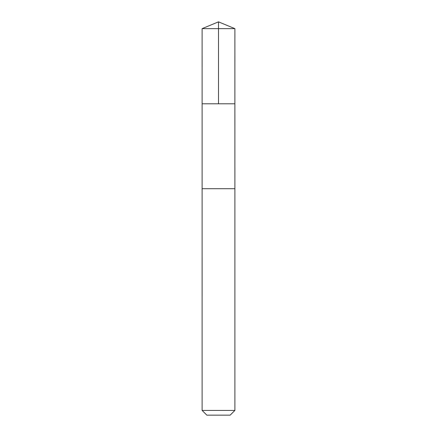 <?xml version="1.0" encoding="UTF-8"?>
<svg xmlns="http://www.w3.org/2000/svg" width="437" height="437" viewBox="0 0 437 437"><rect width="100%" height="100%" fill="white"/><g stroke="black" fill="none" stroke-linecap="round" stroke-linejoin="round"><path stroke-width="0.66" d="M234.877 103.788L234.888 28.64L202.113 28.64L202.118 103.788L234.877 103.788L202.118 103.788L202.113 410.419L234.888 410.419L234.888 188.702L202.118 188.702L234.888 188.702L234.882 103.788M234.888 28.64L218.5 21.85L202.113 28.64M234.888 410.419L230.157 415.15L206.843 415.15L202.113 410.419M218.5 103.788L218.5 21.85"/></g></svg>

